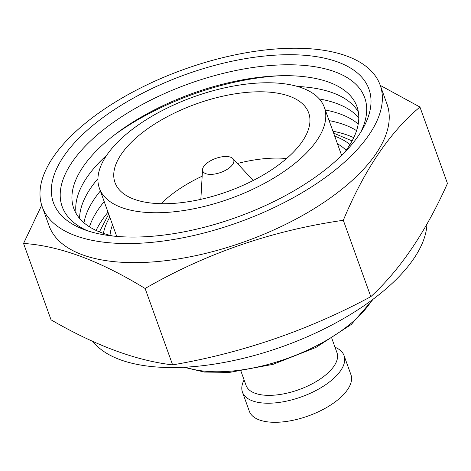 <?xml version="1.0" encoding="UTF-8"?>
<svg xmlns="http://www.w3.org/2000/svg" width="471" height="471" viewBox="0 0 471 471"><rect width="100%" height="100%" fill="white"/><g stroke="black" fill="none" stroke-linecap="round" stroke-linejoin="round"><path stroke-width="0.71" d="M331.861 338.478L336.989 352.732A48.307 21.843 160.2 0 1 320.109 379.09A48.307 21.843 160.2 0 1 273.881 395.181A48.307 21.843 160.2 0 1 246.086 385.455L240.958 371.207M335.011 347.245A53.988 24.41 160.2 0 1 344.054 355.576A53.988 24.41 160.2 0 1 325.19 385.037A53.988 24.41 160.2 0 1 273.521 403.023A53.988 24.41 160.2 0 1 242.459 392.149A53.988 24.41 160.2 0 1 244.113 379.967M344.054 355.576L350.919 374.651A53.988 24.41 160.2 0 1 332.055 404.112A53.988 24.41 160.2 0 1 280.392 422.098A53.988 24.41 160.2 0 1 249.324 411.23L242.459 392.149M161.135 203.696A92.387 41.772 160.2 0 1 202.165 176.189M237.443 163.49A92.387 41.772 160.2 0 1 267.422 158.433A92.387 41.772 160.2 0 1 286.586 158.533M249.465 92.169A102.925 46.541 160.2 0 1 308.688 112.893A102.925 46.541 160.2 0 1 272.727 169.054A102.925 46.541 160.2 0 1 174.235 203.342A102.925 46.541 160.2 0 1 115.012 182.618A102.925 46.541 160.2 0 1 150.973 126.458A102.925 46.541 160.2 0 1 249.465 92.169M168.171 212.303A119.522 54.047 160.2 0 1 99.393 188.241A119.522 54.047 160.2 0 1 141.153 123.019A119.522 54.047 160.2 0 1 255.535 83.208A119.522 54.047 160.2 0 1 324.307 107.27A119.522 54.047 160.2 0 1 282.547 172.492A119.522 54.047 160.2 0 1 168.171 212.303M332.932 131.221A150.473 68.036 160.2 0 1 353.745 137.667M329.105 120.6A150.473 68.036 160.2 0 1 356.565 130.655M325.284 109.984A150.473 68.036 160.2 0 1 358.219 124.061M319.362 98.981A150.473 68.036 160.2 0 1 358.796 117.856M297.519 86.476A150.473 68.036 160.2 0 1 358.36 112.016M113.964 135.312A160.764 72.693 160.2 0 1 276.024 75.99A160.764 72.693 160.2 0 1 279.338 75.772M112.828 236.024A150.473 68.036 160.2 0 1 116.331 133.499A150.473 68.036 160.2 0 1 270.354 76.237A150.473 68.036 160.2 0 1 276.365 75.884A150.473 68.036 160.2 0 1 344.413 152.645M87.459 230.761A160.764 72.693 160.2 0 1 94.218 137.556A160.764 72.693 160.2 0 1 272.203 65.369A160.764 72.693 160.2 0 1 360.609 132.422M272.456 55.337A167.67 75.813 160.2 0 1 362.735 128.871A167.67 75.813 160.2 0 1 149.902 236.442A167.67 75.813 160.2 0 1 83.555 229.377A167.67 75.813 160.2 0 1 84.827 132.439A167.67 75.813 160.2 0 1 272.456 55.337M145.545 242.877A179.586 81.2 160.2 0 1 42.207 206.722A179.586 81.2 160.2 0 1 104.956 108.724A179.586 81.2 160.2 0 1 276.813 48.902A179.586 81.2 160.2 0 1 380.15 85.057A179.586 81.2 160.2 0 1 317.401 183.054A179.586 81.2 160.2 0 1 145.545 242.877M380.15 85.057L387.015 104.132A179.586 81.2 160.2 0 1 324.272 202.13A179.586 81.2 160.2 0 1 152.416 261.958A179.586 81.2 160.2 0 1 49.078 225.797L42.207 206.722M426.973 223.996A179.586 81.2 160.2 0 1 190.19 366.88A179.586 81.2 160.2 0 1 92.84 341.434M41.695 205.185L23.55 243.454C59.317 245.744 99.834 260.751 145.115 288.488C206.292 253.221 272.362 230.484 343.312 220.281C364.313 169.872 389.858 132.121 419.944 107.035L380.274 85.404M419.944 107.035L447.45 183.437C425.855 231.767 400.309 269.518 370.818 296.677C308.611 330.136 242.547 352.873 172.621 364.89C135.96 360.598 95.436 345.59 51.056 319.85L23.55 243.454M76.184 213.604A150.473 68.036 160.2 0 1 106.782 155.147M79.57 218.385A150.473 68.036 160.2 0 1 97.927 178.703M83.973 222.801A150.473 68.036 160.2 0 1 100.37 190.955M89.449 226.822A150.473 68.036 160.2 0 1 104.191 201.576M96.09 230.431A150.473 68.036 160.2 0 1 108.018 212.197M145.115 288.488L172.621 364.89M343.312 220.281L370.818 296.677M224.231 156.555A16.456 7.442 -19.8 0 0 202.536 169.595A16.456 7.442 -19.8 0 0 212.203 174.329A16.456 7.442 -19.8 0 0 229.077 168.047A16.456 7.442 -19.8 0 0 232.945 158.645A16.456 7.442 -19.8 0 0 224.231 156.555M372.049 300.003A113.664 51.392 160.2 0 1 228.706 371.336A113.664 51.392 160.2 0 1 185.462 367.18M110.014 235.335A128.183 57.962 160.2 0 1 112.534 224.744M103.402 233.357A135.689 61.354 160.2 0 1 109.79 217.125M334.704 136.148A135.689 61.354 160.2 0 1 349.977 144.585M337.448 143.773A128.183 57.962 160.2 0 1 346.144 150.326M183.925 367.262L204.455 372.072L229.701 372.378L273.009 364.366L315.917 347.463L351.284 324.472L373.285 299.085M99.393 188.241L116.731 236.407M108.707 214.105L99.428 231.879M333.621 133.128L352.096 140.917M324.307 107.27L341.646 155.43M202.536 169.595L200.846 199.339M232.945 158.645L253.21 180.487"/></g></svg>
